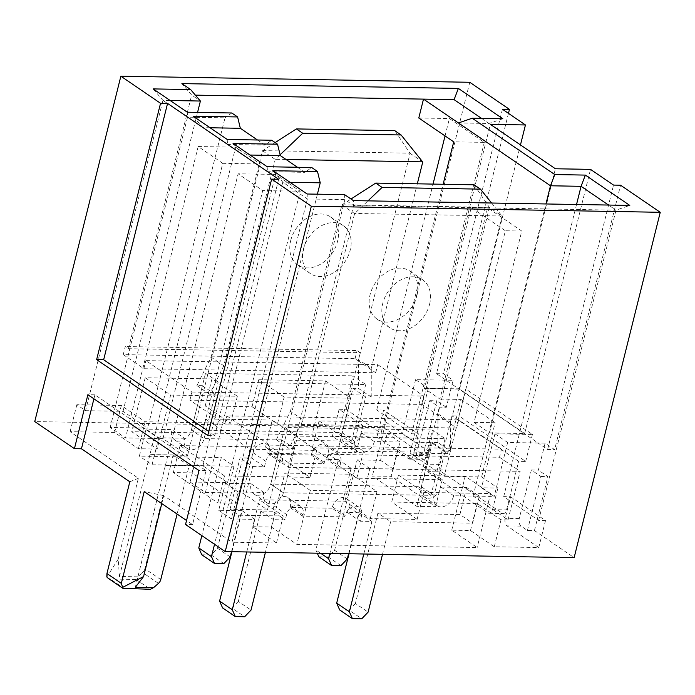 <?xml version="1.0" encoding="UTF-8"?>
<svg xmlns="http://www.w3.org/2000/svg" width="695" height="695" viewBox="0 0 695 695"><rect width="100%" height="100%" fill="white"/><g stroke="black" fill="none" stroke-linecap="round" stroke-linejoin="round"><path stroke-width="0.52" stroke-dasharray="3.48 2.61" d="M180.057 445.573L265.533 447.059L309.979 477.395L224.502 475.91L180.057 445.573L173.333 472.557L192.063 472.878L236.509 503.215L217.778 502.893L173.333 472.557M397.835 449.37L442.281 479.706L356.813 478.212L312.368 447.875L397.835 449.37L391.111 476.353L435.557 506.681L416.826 506.36L372.381 476.023L391.111 476.353M418.268 486.674L270.737 484.102L283.438 492.772L430.969 495.344L418.268 486.674L432.394 430.014L445.095 438.675L297.564 436.113L284.872 427.442L432.394 430.014M338.908 432.507L191.377 429.936L204.078 438.606L351.601 441.169L338.908 432.507L353.034 375.847L365.726 384.509L218.204 381.937L205.503 373.276L353.034 375.847M465.198 476.231L398.461 475.067L423.854 492.399L490.592 493.563L465.198 476.231L458.474 503.215L477.204 503.536L501.017 519.791L508.036 519.912L473.121 496.074L494.197 496.447L481.496 487.777L497.889 488.064L481.618 476.961L444.148 476.301L410.024 453.01L447.493 453.661L431.221 442.559L414.828 442.272L402.127 433.611L381.06 433.237L346.136 409.407L339.108 409.286L362.92 425.531L277.444 424.046L252.05 406.714L205.216 405.897L230.61 423.229L145.142 421.743L121.33 405.489L76.841 404.716L85.572 410.676L162.934 100.375L187.537 117.168L225.006 117.82L161.77 371.451L145.889 360.618L377.724 364.658L395.186 376.577L443.132 184.271M451.741 530.189L458.474 503.215L391.728 502.051L417.13 519.382L370.296 518.566L344.894 501.234L259.426 499.74L252.693 526.723L271.432 527.053L296.826 544.385L477.144 547.53L451.741 530.189L470.48 530.52L494.284 546.774L538.781 547.547L507.029 525.88A5.812 3.449 -89 0 1 505.204 518.314L510.582 496.725L503.71 496.612L538.634 520.442L545.505 520.564L510.582 496.725M160.771 579.578L144.899 568.745L173.272 454.956L188.875 465.607L202.931 465.858L227.534 482.651L190.065 481.991L205.407 492.468L242.876 493.12L267.479 509.913L230.01 509.261L238.741 515.221L283.239 515.994L259.426 499.74M150.12 454.73L187.589 455.381L162.986 438.588L125.517 437.937L198.171 146.532L222.774 163.325L119.444 576.494L137.723 576.815L136.038 579.456L150.433 589.282M85.572 410.676L123.032 411.327L147.635 428.12L110.175 427.468L125.517 437.937M202.931 465.858L215.042 417.287L189.909 400.138L422.134 404.447L471.245 207.475L505.369 230.766L456.259 427.738L456.658 428.007L458.674 419.91L487.247 439.414L545.949 203.965M381.06 433.237L395.186 376.577L423.75 396.081L421.735 404.177M424.463 388.496L459.586 389.113L524.664 433.532L489.541 432.916L474.068 422.36L521.763 231.053L487.638 207.762L439.935 399.06L424.463 388.496L490.322 124.344M489.541 432.916L555.401 168.763M474.068 422.36L495.135 422.725L481.618 476.961M447.493 453.661L461.011 399.434L439.935 399.06M461.011 399.434L495.135 422.725M195.382 95.137L191.672 95.076L200.403 101.036M346.136 409.407L358.246 360.835L355.067 358.672L123.241 354.632L125.256 346.536L128.436 348.708L191.672 95.076L181.899 83.608M128.436 348.708L360.262 352.747L357.091 350.575L125.256 346.536M123.032 411.327L135.143 362.755L143.874 368.715L375.708 372.755L358.246 360.835L360.262 352.747M339.108 409.286L332.384 436.269L356.196 452.514L337.457 452.193L312.064 434.853L131.746 431.717L157.148 449.048L138.409 448.718L114.605 432.472L70.108 431.699L138.366 478.282L118.185 559.223L119.444 576.494M383.605 410.059L376.725 409.937L411.649 433.776L418.52 433.889L383.605 410.059L376.872 437.042L332.384 436.269M376.725 409.937L433.037 184.088M445.052 135.925L449.387 118.532L484.302 142.371L453.713 141.832M418.79 118.002L449.387 118.532M231.783 112.981L225.006 117.82M257.489 139.999L264.951 145.09L271.728 140.242M297.434 167.26L304.897 172.351L311.681 167.512M242.876 493.12L317.406 194.174M508.036 519.912L520.147 471.34L288.321 467.301L267.688 453.218L269.703 445.121L241.66 425.983L300.188 191.238L262.719 190.586L238.116 173.793L275.585 174.445L300.188 191.238M456.658 428.007L224.824 423.967L215.042 417.287L275.585 174.445M187.589 455.381L260.243 163.977L222.774 163.325M162.986 438.588L235.64 147.184L260.243 163.977M189.909 400.138L191.924 392.041L161.77 371.451L147.635 428.12M267.479 509.913L344.842 199.621L353.573 205.581L615.996 210.151L608.533 205.06M288.321 467.301L353.573 205.581L353.329 200.612M355.067 358.672L357.091 350.575M411.649 433.776L425.105 379.809L453.053 380.295L446.329 407.279L439.301 407.157L429.779 400.659L416.322 454.617L423.351 454.739L383.666 427.66L34.75 421.578M376.872 437.042L408.625 458.709A5.812 3.449 -89 0 0 409.868 459.126A5.812 3.449 -89 0 0 413.143 455.477L418.52 433.889M416.322 454.617L422.673 458.952A5.812 3.449 -89 0 0 423.915 459.369A5.812 3.449 -89 0 0 427.19 455.72L439.301 407.157M108.159 578.283L110.279 579.005L136.038 579.456M135.325 587.327L165.462 465.198L189.144 465.789L177.103 514.065M110.175 427.468L187.537 117.168L187.294 112.208M76.841 404.716L70.108 431.699M205.407 492.468L282.769 182.177L307.372 198.97L344.842 199.621L344.598 194.652M230.01 509.261L307.372 198.97L307.129 194.001M238.741 515.221L232.017 542.204L276.506 542.977L252.693 526.723M161.77 503.597L163.759 495.613L232.017 542.204M165.462 465.198L238.116 173.793M190.065 481.991L262.719 190.586M129.809 481.791L138.366 478.282M93.921 398.817L94.911 394.821L206.024 470.654L192.567 524.621L186.538 520.503M163.759 495.613L144.213 491.617M527.436 530.459L540.884 476.492L531.362 469.994L519.252 518.557A5.812 3.449 -89 0 0 521.085 526.124L527.436 530.459L534.455 530.58L574.139 557.659M192.567 524.621L185.539 524.499M153.161 88.908L162.934 100.375L170.153 100.506M123.241 354.632L135.143 362.755L197.571 112.382M289.989 182.299L282.769 182.177L273.005 170.709M227.534 482.651L241.66 425.983L226.848 415.871L458.674 419.91M198.171 146.532L235.64 147.184M362.92 425.531L356.196 452.514M224.502 475.91L217.778 502.893M170.605 395.081L237.343 396.246L211.94 378.914L145.203 377.75L170.605 395.081L157.148 449.048M145.203 377.75L131.746 431.717M192.063 472.878L205.52 418.92L249.965 449.257L236.509 503.215M337.457 452.193L350.914 398.226L284.177 397.062L277.444 424.046M284.177 397.062L258.775 379.731L325.521 380.895L350.914 398.226M325.521 380.895L312.064 434.853M385.829 422.056L319.092 420.901L363.537 451.229L430.274 452.393L385.829 422.056L372.381 476.023M416.826 506.36L430.274 452.393M191.924 392.041L423.75 396.081M502.433 109.245L436.503 373.675L538.086 443.01L507.645 442.48L494.953 433.81L532.413 434.462L465.754 388.965L459.021 415.949L525.689 461.445L518.661 461.324L452.002 415.818L439.892 464.39A5.812 3.449 -89 0 0 441.716 471.957L502.033 513.119A5.812 3.449 -89 0 0 503.276 513.544A5.812 3.449 -89 0 0 506.559 509.895L518.661 461.324M532.413 434.462L525.689 461.445M534.455 530.58L547.912 476.614L538.39 470.115L545.115 443.132L554.636 449.63L620.566 185.209M465.754 388.965L428.285 388.314L415.584 379.644L425.105 379.809L484.302 142.371M503.71 496.612L576.537 204.504M545.115 443.132L538.086 443.01L547.617 449.509L554.636 449.63M531.362 469.994L538.39 470.115M431.221 442.559L425.835 464.147A5.812 3.449 -89 0 0 427.668 471.705L487.986 512.875A5.812 3.449 -89 0 0 489.228 513.292A5.812 3.449 -89 0 0 492.503 509.644L497.889 488.064M494.953 433.81L481.496 487.777M428.285 388.314L414.828 442.272M452.002 415.818L459.021 415.949M269.703 445.121L501.529 449.161L487.247 439.414L473.121 496.074M283.239 515.994L276.506 542.977M442.281 479.706L435.557 506.681M271.432 527.053L284.889 473.086L351.627 474.251L344.894 501.234M351.627 474.251L377.02 491.582L310.283 490.418L284.889 473.086M310.283 490.418L296.826 544.385M490.592 493.563L477.144 547.53M275.159 142.588L262.528 150.746L211.08 357.108L196.92 385.586L202.41 385.682L191.377 429.936L205.503 373.276M351.601 441.169L365.726 384.509M280.111 154.794L275.229 159.407L223.781 365.779L209.621 394.247L215.111 394.343L204.078 438.606L218.204 381.937M508.462 113.363L443.532 373.797L453.053 380.295M446.329 407.279L436.799 400.78L423.351 454.739M469.777 82.288L383.666 427.66M538.634 520.442L615.996 210.151L629.8 205.425M545.505 520.564L538.781 547.547M501.017 519.791L494.284 546.774M231.913 551.7L242.138 510.703L218.716 510.295L225.441 483.312L251.069 483.763A12.215 9.165 124.3 0 0 254.022 494.023A12.215 9.165 124.3 0 0 270.737 484.102L284.872 427.442M430.969 495.344L445.095 438.675M246.708 551.96L254.83 519.374L231.418 518.965L238.142 491.982L263.77 492.425A12.215 9.165 124.3 0 0 266.724 502.685A12.215 9.165 124.3 0 0 283.438 492.772L297.564 436.113M507.645 442.48L494.197 496.447M415.584 379.644L402.127 433.611M258.775 379.731L252.05 406.714M211.94 378.914L205.216 405.897M377.02 491.582L370.296 518.566M423.854 492.399L417.13 519.382M121.33 405.489L114.605 432.472M145.142 421.743L138.409 448.718M477.204 503.536L470.48 530.52M237.343 396.246L230.61 423.229M398.461 475.067L391.728 502.051M249.965 449.257L316.703 450.412L272.258 420.084L265.533 447.059M272.258 420.084L205.52 418.92M316.703 450.412L309.979 477.395M319.092 420.901L312.368 447.875M363.537 451.229L356.813 478.212M278.678 179.249L214.764 435.583L207.744 435.461M214.764 435.583L208.735 431.465M94.911 394.821L87.883 394.699M206.024 470.654L198.996 470.532M267.688 453.218L499.514 457.258L501.529 449.161M499.514 457.258L520.147 471.34M375.708 372.755L377.724 364.658M143.874 368.715L145.889 360.618M429.779 400.659L436.799 400.78M540.884 476.492L547.912 476.614M436.503 373.675L443.532 373.797M547.617 449.509L613.546 185.087M524.664 433.532L590.524 169.38M459.586 389.113L520.468 144.925M224.824 423.967L226.848 415.871M410.024 453.01L422.134 404.447L456.259 427.738L444.148 476.301M210.099 127.767L202.879 127.645L227.482 144.438L264.951 145.09M250.044 155.037L242.824 154.907L267.427 171.7L304.897 172.351M165.723 465.381L189.144 465.789M173.272 454.956L149.851 454.547M144.899 568.745A5.812 4.361 -55.7 0 1 142.579 572.532L137.723 576.815M118.185 559.223L106.822 576.998M227.239 139.469L227.482 144.438M193.114 116.178L202.879 127.645M267.184 166.731L267.427 171.7M233.06 143.439L242.824 154.907M481.548 118.385L489.011 123.475L458.422 122.946M521.763 231.053L505.369 230.766M487.638 207.762L471.245 207.475M502.815 118.758L489.011 123.475M281.779 439.848L294.471 448.518L283.438 492.772L270.737 484.102L281.779 439.848L276.289 439.753L288.99 448.423L303.142 419.945L354.598 213.582L367.968 200.864M276.289 439.753L290.44 411.275L303.142 419.945M290.44 411.275L341.897 204.912L354.598 213.582M341.897 204.912L351.001 199.022M474.112 184.809L489.428 207.484L502.12 216.145L450.673 422.517L450.56 451.237L445.078 451.142L434.045 495.396A12.215 9.165 124.3 0 0 436.99 505.656A12.215 9.165 124.3 0 0 453.713 495.735L479.341 496.187L472.609 523.17L390.651 521.736L382.528 554.323M491.6 203.018L502.12 216.145M489.428 207.484L437.972 413.846L450.673 422.517M437.972 413.846L437.867 442.567L450.56 451.237M437.867 442.567L432.377 442.472L445.078 451.142M432.377 442.472L421.344 486.726A12.215 9.165 124.3 0 0 424.298 496.986A12.215 9.165 124.3 0 0 441.012 487.073L453.713 495.735M441.012 487.073L466.64 487.516L479.341 496.187M466.64 487.516L459.916 514.5L472.609 523.17M459.916 514.5L377.95 513.075L390.651 521.736M377.95 513.075L355.414 603.46L368.115 612.13M355.414 603.46L349.055 610.123L361.748 618.793M349.055 610.123L339.681 609.958M363.798 554.002L371.921 521.415L360.21 521.207L361.556 515.812A10.182 7.636 124.3 0 0 359.098 507.263A10.182 7.636 124.3 0 0 345.163 515.525L344.824 516.872L302.673 516.142L303.011 514.795A10.182 7.636 124.3 0 0 300.553 506.247A10.182 7.636 124.3 0 0 286.618 514.509L285.271 519.903L273.569 519.695L265.438 552.282M349.003 553.741L359.219 512.745L371.921 521.415M359.219 512.745L347.509 512.545L360.21 521.207M347.509 512.545L348.855 507.142A10.182 7.636 124.3 0 0 346.397 498.593A10.182 7.636 124.3 0 0 332.462 506.855L332.132 508.21L344.824 516.872M332.132 508.21L289.98 507.472L302.673 516.142M289.98 507.472L290.31 506.125A10.182 7.636 124.3 0 0 287.852 497.577A10.182 7.636 124.3 0 0 273.926 505.838L272.579 511.233L285.271 519.903M272.579 511.233L260.868 511.034L273.569 519.695M260.868 511.034L238.333 601.418L251.025 610.088M238.333 601.418L231.965 608.082L244.666 616.752M231.965 608.082L222.6 607.925M242.138 510.703L254.83 519.374M218.716 510.295L231.418 518.965M225.441 483.312L238.142 491.982M251.069 483.763L263.77 492.425M416.913 295.514A29.077 21.823 124.3 0 0 409.885 271.093A29.077 21.823 124.3 0 0 375.465 282.804A29.077 21.823 124.3 0 0 377.098 319.127A29.077 21.823 124.3 0 0 416.913 295.514M429.606 304.184A29.077 21.823 124.3 0 0 422.586 279.755A29.077 21.823 124.3 0 0 388.166 291.474A29.077 21.823 124.3 0 0 389.799 327.788A29.077 21.823 124.3 0 0 429.606 304.184M294.471 448.518L288.99 448.423M342.062 204.782L489.323 207.353M502.025 216.015L354.754 213.452M348.603 553.733L369.827 468.586L393.248 468.995L399.972 442.011L374.344 441.568A12.215 9.165 -55.7 0 1 357.63 451.481A12.215 9.165 -55.7 0 1 354.676 441.229L365.709 396.975L371.2 397.071L358.498 388.401L358.603 359.68L410.059 153.317L394.751 130.634M371.2 397.071L371.304 368.35L358.603 359.68M422.76 161.978L410.059 153.317M371.304 368.35L417.313 183.819M275.229 159.407L262.528 150.746M223.781 365.779L211.08 357.108M209.621 394.247L196.92 385.586M215.111 394.343L202.41 385.682M187.355 448.518L174.654 439.848A12.215 9.165 -55.7 0 0 191.377 429.936L204.078 438.606A12.215 9.165 -55.7 0 1 187.355 448.518A12.215 9.165 -55.7 0 1 184.401 438.258L171.708 429.588L146.08 429.145L139.356 456.128L221.314 457.553L201.845 535.628M174.654 439.848A12.215 9.165 -55.7 0 1 171.708 429.588M184.401 438.258L158.781 437.815L146.08 429.145M158.781 437.815L152.049 464.799L139.356 456.128M152.049 464.799L234.015 466.223L221.314 457.553M234.015 466.223L214.547 544.298M201.776 554.775L211.141 554.94L217.509 548.268L240.044 457.883L251.755 458.083L253.102 452.688A10.182 7.636 -55.7 0 1 267.036 444.426A10.182 7.636 -55.7 0 1 269.495 452.975L269.156 454.322L311.308 455.06L311.647 453.713A10.182 7.636 -55.7 0 1 325.573 445.443A10.182 7.636 -55.7 0 1 328.031 453.991L326.693 459.395L338.395 459.595L315.86 549.988L317.267 553.185M223.842 563.602L211.141 554.94M230.21 556.938L217.509 548.268M231.513 551.691L252.745 466.553L240.044 457.883M252.745 466.553L264.456 466.753L251.755 458.083M264.456 466.753L265.803 461.358A10.182 7.636 -55.7 0 1 279.729 453.097A10.182 7.636 -55.7 0 1 282.187 461.645L281.857 462.992L269.156 454.322M281.857 462.992L324.009 463.73L311.308 455.06M324.009 463.73L324.339 462.375A10.182 7.636 -55.7 0 1 338.274 454.113A10.182 7.636 -55.7 0 1 340.732 462.661L339.386 468.056L326.693 459.395M339.386 468.056L351.097 468.265L338.395 459.595M320.638 553.246L315.86 549.988M351.097 468.265L329.864 553.402M318.866 556.817L328.231 556.973L334.599 550.31L357.134 459.925L380.547 460.333L387.28 433.35L361.652 432.898A12.215 9.165 -55.7 0 1 344.929 442.819A12.215 9.165 -55.7 0 1 341.983 432.559L353.017 388.305L358.498 388.401M340.932 565.643L328.231 556.973M347.291 558.98L334.599 550.31M369.827 468.586L357.134 459.925M393.248 468.995L380.547 460.333M399.972 442.011L387.28 433.35M374.344 441.568L361.652 432.898M365.709 396.975L353.017 388.305M303.411 249.201A29.077 21.823 -55.7 0 1 343.217 225.588A29.077 21.823 -55.7 0 1 344.85 261.911A29.077 21.823 -55.7 0 1 310.43 273.621A29.077 21.823 -55.7 0 1 303.411 249.201M290.71 240.531A29.077 21.823 -55.7 0 1 330.516 216.918A29.077 21.823 -55.7 0 1 332.149 253.241A29.077 21.823 -55.7 0 1 297.738 264.96A29.077 21.823 -55.7 0 1 290.71 240.531M286.019 159.468L275.394 159.285M262.693 150.615L409.963 153.178M413.143 455.477L427.19 455.72M124.674 588.83L110.279 579.005M408.625 458.709L422.673 458.952M521.085 526.124L507.029 525.88M519.252 518.557L505.204 518.314M492.503 509.644L506.559 509.895M439.892 464.39L425.835 464.147M441.716 471.957L427.668 471.705M487.986 512.875L502.033 513.119M158.451 583.374L142.579 572.532M421.344 486.726L434.045 495.396M348.855 507.142L361.556 515.812M332.462 506.855L345.163 515.525M290.31 506.125L303.011 514.795M273.926 505.838L286.618 514.509M265.803 461.358L253.102 452.688M282.187 461.645L269.495 452.975M324.339 462.375L311.647 453.713M340.732 462.661L328.031 453.991M354.676 441.229L341.983 432.559M409.868 459.126L423.915 459.369M489.228 513.292L503.276 513.544M424.298 496.986L436.99 505.656M346.397 498.593L359.098 507.263M287.852 497.577L300.553 506.247M254.022 494.023L266.724 502.685M377.098 319.127L389.799 327.788M409.885 271.093L422.586 279.755M279.729 453.097L267.036 444.426M338.274 454.113L325.573 445.443M357.63 451.481L344.929 442.819M343.217 225.588L330.516 216.918M310.43 273.621L297.738 264.96"/><path stroke-width="1.04" d="M545.949 203.965L550.483 185.782L423.498 99.116L195.382 95.137M443.132 184.271L453.713 141.832L418.79 118.002L423.498 99.116L454.096 99.646L481.548 118.385M208.735 431.465L103.659 359.741L167.565 103.416L278.678 179.249L271.649 179.128L311.334 206.215L660.25 212.296L620.566 185.209L613.546 185.087L590.524 169.38L555.401 168.763L490.322 124.344L525.446 124.961L502.433 109.245L509.461 109.376L508.462 113.363M433.037 184.088L445.052 135.925M237.603 116.951L231.783 112.981L187.294 112.208L153.161 88.908L190.63 89.568L181.899 83.608L458.37 88.421L502.815 118.758L472.226 118.228L554.766 174.558L585.355 175.097L629.8 205.425L353.329 200.612L344.598 194.652L307.129 194.001L273.005 170.709L317.493 171.483L311.681 167.512L267.184 166.731L233.06 143.439L277.548 144.221L271.728 140.242L227.239 139.469L193.114 116.178L237.603 116.951L240.348 128.297L257.489 139.999M297.434 167.26L280.293 155.558L277.548 144.221M317.406 194.174L320.239 182.828L317.493 171.483M161.77 503.597L143.578 576.563L135.325 587.327L153.595 587.649L150.433 589.282L122.937 588.37L121.338 583.357L144.213 491.617L186.538 520.503M177.103 514.065L160.771 579.578A5.812 4.361 124.3 0 1 158.451 583.374L153.595 587.649M121.338 583.357L106.943 573.531L129.809 481.791L81.454 448.788L74.435 448.666L87.883 394.699L198.996 470.532L185.539 524.499L225.223 551.587L311.334 206.215M509.461 109.376L469.777 82.288L120.861 76.207L34.75 421.578L74.435 448.666M660.25 212.296L574.139 557.659L225.223 551.587M170.153 100.506L200.403 101.036L197.571 112.382M320.239 182.828L289.989 182.299M120.861 76.207L160.545 103.294L167.565 103.416M271.649 179.128L207.744 435.461L96.631 359.619L160.545 103.294M103.659 359.741L96.631 359.619M81.454 448.788L93.921 398.817M520.468 144.925L525.446 124.961M240.348 128.297L210.099 127.767M280.293 155.558L250.044 155.037M106.943 573.531L106.822 576.998L108.159 578.283L122.937 588.37M122.294 587.562L143.578 576.563M190.63 89.568L200.403 101.036M608.533 205.06L581.072 186.312L550.483 185.782L554.766 174.558M576.537 204.504L581.072 186.312L585.355 175.097M472.226 118.228L458.422 122.946M458.37 88.421L454.096 99.646M351.001 199.022L375.734 183.089L382.076 187.424L480.462 189.144L491.6 203.018M367.968 200.864L382.076 187.424M375.734 183.089L474.112 184.809L480.462 189.144M382.528 554.323L368.115 612.13L361.748 618.793L352.382 618.628L349.385 611.8L363.798 554.002M349.385 611.8L336.684 603.138L339.681 609.958L352.382 618.628M336.684 603.138L349.003 553.741M265.438 552.282L251.025 610.088L244.666 616.752L235.301 616.587L232.295 609.758L246.708 551.96M232.295 609.758L219.594 601.097L222.6 607.925L235.301 616.587M219.594 601.097L231.913 551.7M417.313 183.819L422.76 161.978L401.093 134.969L394.751 130.634L296.365 128.923L275.159 142.588M401.093 134.969L302.716 133.258L296.365 128.923M302.716 133.258L280.111 154.794M201.845 535.628L198.779 547.947L201.776 554.775L214.477 563.437L223.842 563.602L230.21 556.938L231.513 551.691M214.547 544.298L211.471 556.617L198.779 547.947M211.471 556.617L214.477 563.437M329.864 553.402L328.561 558.65L320.638 553.246M317.267 553.185L318.866 556.817L331.558 565.478L340.932 565.643L347.291 558.98L348.603 553.733M328.561 558.65L331.558 565.478M422.656 161.848L286.019 159.468"/></g></svg>
